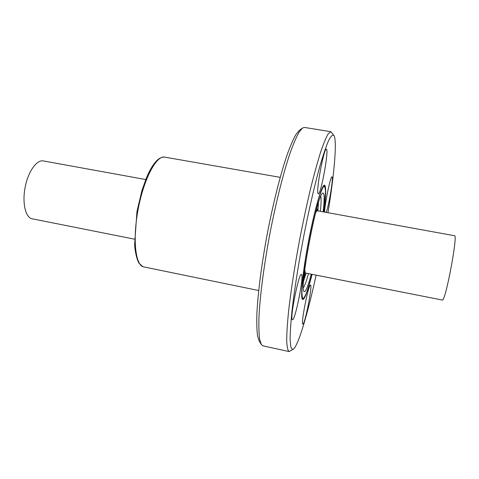 <?xml version="1.0" encoding="UTF-8"?>
<svg xmlns="http://www.w3.org/2000/svg" width="479" height="479" viewBox="0 0 479 479"><rect width="100%" height="100%" fill="white"/><g stroke="black" fill="none" stroke-linecap="round" stroke-linejoin="round"><path stroke-width="0.72" d="M305.536 274.341L304.74 277.592L305.464 274.401M304.788 275.377L305.285 275.473M304.812 275.191L303.62 280.796M303.644 280.443L304.416 274.635M303.89 277.539L304.243 277.604M304.494 274.623L304.381 276.964L304.836 274.575M303.602 281.029L304.141 279.419M304.159 279.377L304.476 277.545M305.279 275.79L305.776 274.072M317.966 209.916L318.493 202.647M317.96 193.426C316.086 189.654 324.121 147.382 326.367 149.208C329.271 148.939 320.876 195.204 318.284 193.863L317.96 193.426M292.418 319.738C289.442 319.942 298.884 272.407 301.405 274.413C304.422 274.138 295.172 321.092 292.453 319.75L292.418 319.738M302.806 324.097C300.572 324.379 308.68 283.43 310.518 285.059C312.781 284.718 304.812 325.229 302.83 324.103L302.806 324.097M324.582 212.095C324.954 202.647 330.666 175.553 331.983 176.883C333.665 176.464 329.324 203.443 326.313 212.407M323.924 211.975C326.055 195.306 326.253 186.349 324.528 185.116C322.032 184.152 314.739 208.808 308.763 239.925C302.764 271.03 300.123 298.082 302.554 299.441L302.788 299.549C304.842 299.034 307.937 290.627 312.074 274.341M327.995 212.718C334.276 174.033 337.306 140.335 333.899 135.401L330.869 131.701L304.452 127.432L302.429 128.091L299.351 130.348L295.83 134.647C293.148 139.461 290.196 146.317 286.987 155.22C280.413 174.59 273.18 203.168 267.33 233.53C261.636 263.923 257.882 293.16 256.894 313.589C256.612 323.056 256.84 330.516 257.576 335.971L259.271 341.27L261.306 344.497L262.953 345.85L289.094 351.568L293.262 349.239C298.249 345.898 307.787 313.434 316.134 275.144M302.429 128.091L298.89 132.449C296.19 137.353 293.202 144.371 289.939 153.496C283.257 173.362 275.856 202.761 269.839 234.003C263.977 265.282 260.079 295.345 259.007 316.284C258.696 325.965 258.899 333.588 259.618 339.144L261.306 344.497M330.869 131.701L328.247 133.749C326.049 137.485 323.433 143.826 320.409 152.777C317.188 163.189 313.769 175.715 310.158 190.349C306.518 205.928 303.009 222.37 299.632 239.668C294.783 265.659 290.945 290.543 288.639 310.721C287.388 323.187 286.741 333.24 286.699 340.886C286.987 347.024 287.783 350.58 289.094 351.568M333.899 135.401C332.63 134.467 330.851 136.21 328.564 140.61C326.007 146.628 323.068 155.304 319.756 166.632C314.595 185.337 308.979 209.628 303.812 235.83C298.794 262.151 294.753 287.663 292.28 308.386C290.927 321.169 290.202 331.438 290.112 339.18L290.783 346.946L292.477 349.508L293.262 349.239M145.736 179.553L43.338 160.926C36.889 159.573 28.477 171.039 25.327 186.301C22.1 201.533 25.034 216.334 31.315 218.622L134.407 239.147M304.734 269.881L305.41 273.024L442.512 300.076C445.907 299.65 458.134 234.081 454.523 235.734L317.242 210.76C316.817 210.688 316.224 211.58 315.463 213.43M323.145 211.832C324.612 198.731 324.463 192.492 322.69 193.103C317.206 193.66 299.106 288.921 304.003 291.448L304.135 291.603C305.602 292.25 307.991 286.442 311.296 274.186M303.387 287.783C304.764 285.7 306.476 280.981 308.524 273.641M320.367 211.329C321.152 203.743 321.289 198.731 320.774 196.282M304.446 272.294L304.895 274.365L305.219 274.515L306.309 273.198M318.146 210.922L317.613 209.299L316.074 211.083M280.203 177.35L164.638 157.1C156.657 155.214 144.293 177.877 138.461 207.629C132.539 237.35 135.126 264.294 143.023 266.749L258.702 290.519M324.121 185.199L324.87 186.199C325.427 187.744 325.624 190.498 325.463 194.456L323.834 211.958L325.498 191.947C325.361 187.894 324.75 186.068 323.666 186.457C322.319 188.259 320.607 192.402 318.529 198.887L315.14 211.299C311.41 226.663 308.135 242.973 305.321 260.235L302.063 287.155C301.788 293.25 302.021 296.998 302.77 298.393C304.692 298.812 307.763 290.789 311.979 274.323C309.584 283.778 307.44 290.723 305.548 295.16C304.069 298.285 303.033 299.674 302.441 299.321M317.613 209.299L316.697 208.772M305.219 274.515L304.177 274.671M143.76 266.965L142.88 266.713L138.826 263.019C136.719 258.756 135.306 252.792 134.593 245.11L136.94 211.67L141.922 190.546L146.562 177.529C152.657 163.417 158.681 156.603 164.638 157.1"/></g></svg>
